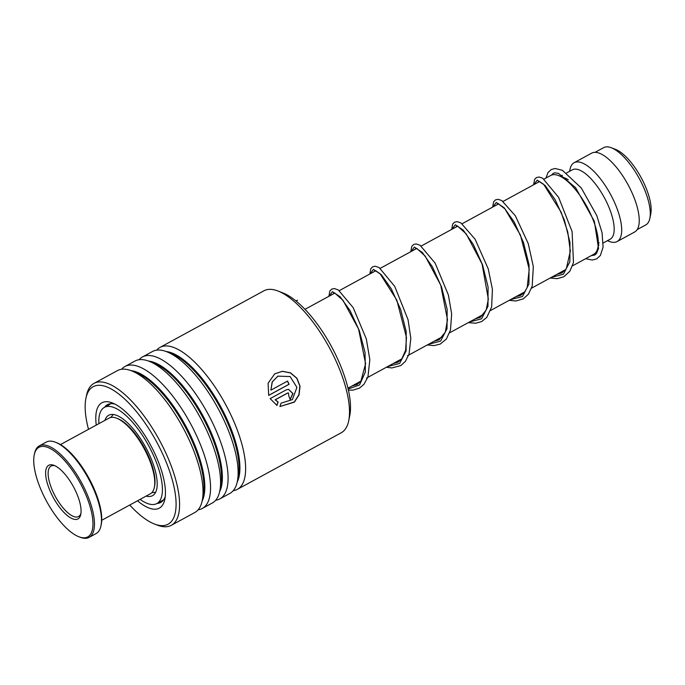 <?xml version="1.0" encoding="UTF-8"?>
<svg xmlns="http://www.w3.org/2000/svg" width="685" height="685" viewBox="0 0 685 685"><rect width="100%" height="100%" fill="white"/><g stroke="black" fill="none" stroke-linecap="round" stroke-linejoin="round"><path stroke-width="1.03" d="M595.059 152.327L603.673 147.635A44.003 16.483 61.4 0 1 611.32 147.746L615.541 149.373A40.227 15.07 61.4 0 1 646.768 189.788A40.227 15.07 61.4 0 1 650.75 214.003L649.834 218.438A44.003 16.483 61.4 0 1 645.775 224.911L637.161 229.603M611.32 147.746A44.003 16.483 61.4 0 1 645.476 191.946A44.003 16.483 61.4 0 1 649.834 218.438M544.061 179.085L550.749 175.446A44.902 16.817 61.4 0 1 558.549 175.557A44.902 16.817 61.4 0 1 593.407 220.656A44.902 16.817 61.4 0 1 597.851 247.687A44.902 16.817 61.4 0 1 593.707 254.306L572.497 265.857M566.666 172.911L572.335 169.82A39.516 14.805 61.4 0 1 609.873 209.61A39.516 14.805 61.4 0 1 610.147 239.219L603.271 242.961M569.595 171.319L570.014 169.315A44.902 16.817 61.4 0 1 574.15 162.696A44.902 16.817 61.4 0 1 616.8 207.915A44.902 16.817 61.4 0 1 617.108 241.557A44.902 16.817 61.4 0 1 609.308 241.445L607.398 240.709M574.15 162.696L591.694 153.14A44.902 16.817 61.4 0 1 634.344 198.35A44.902 16.817 61.4 0 1 634.653 232.001L617.108 241.557M558.549 175.557L564.577 177.886A39.516 14.805 61.4 0 1 568.319 179.83M237.37 489.338L341.25 432.749A80.821 30.277 -118.6 0 0 348.691 420.847A80.821 30.277 -118.6 0 0 329.168 347.295A80.821 30.277 -118.6 0 0 277.956 291.005A80.821 30.277 -118.6 0 0 269.556 289.344A80.821 30.277 -118.6 0 0 263.922 290.8L160.042 347.389A80.821 30.277 61.4 0 1 165.684 345.934A80.821 30.277 61.4 0 1 228.799 410.598A80.821 30.277 61.4 0 1 237.37 489.338A80.821 30.277 61.4 0 1 233.234 490.665M129.73 505.025A78.304 29.335 -118.6 0 0 154.476 524.034A78.304 29.335 -118.6 0 0 162.61 525.635A78.304 29.335 -118.6 0 0 162.91 454.506A78.304 29.335 -118.6 0 0 98.623 385.287A78.304 29.335 -118.6 0 0 85.942 398.225A78.304 29.335 -118.6 0 0 88.493 429.324M85.942 398.225L86.55 395.279A80.821 30.277 61.4 0 1 93.999 383.377A80.821 30.277 61.4 0 1 99.642 381.913A80.821 30.277 61.4 0 1 162.756 446.577A80.821 30.277 61.4 0 1 171.327 525.318A80.821 30.277 61.4 0 1 165.684 526.774A80.821 30.277 61.4 0 1 157.293 525.121L154.476 524.034M96.268 425.085A59.989 22.468 61.4 0 1 106.106 401.701A59.989 22.468 61.4 0 1 112.34 402.934A59.989 22.468 61.4 0 1 150.349 444.711A59.989 22.468 61.4 0 1 164.837 499.305A59.989 22.468 61.4 0 1 155.127 509.22A59.989 22.468 61.4 0 1 137.514 500.786M157.053 503.432A55.673 20.858 -118.6 0 0 160.761 502.439A55.673 20.858 -118.6 0 0 165.256 496.574M114.857 404.064A55.673 20.858 -118.6 0 0 111.372 403.653A55.673 20.858 -118.6 0 0 107.494 404.655A55.673 20.858 -118.6 0 0 104.642 407.233M156.677 350.146A80.821 30.277 61.4 0 1 160.042 347.389M139.132 359.711A80.821 30.277 61.4 0 1 142.497 356.953L152.541 351.482A80.821 30.277 61.4 0 1 158.184 350.026A80.821 30.277 61.4 0 1 166.575 351.679A80.821 30.277 61.4 0 1 217.796 407.969A80.821 30.277 61.4 0 1 237.318 481.521A80.821 30.277 61.4 0 1 229.869 493.423L219.825 498.894A80.821 30.277 61.4 0 1 215.689 500.23M142.497 356.953A80.821 30.277 61.4 0 1 148.14 355.498A80.821 30.277 61.4 0 1 211.254 420.153A80.821 30.277 61.4 0 1 219.825 498.894M121.587 369.266A80.821 30.277 61.4 0 1 124.953 366.509L134.996 361.038A80.821 30.277 61.4 0 1 140.631 359.582A80.821 30.277 61.4 0 1 149.03 361.235A80.821 30.277 61.4 0 1 200.243 417.525A80.821 30.277 61.4 0 1 219.765 491.076A80.821 30.277 61.4 0 1 212.324 502.987L202.28 508.458A80.821 30.277 61.4 0 1 198.136 509.786M124.953 366.509A80.821 30.277 61.4 0 1 130.587 365.054A80.821 30.277 61.4 0 1 193.709 429.718A80.821 30.277 61.4 0 1 202.28 508.458M93.999 383.377L117.443 370.602A80.821 30.277 61.4 0 1 123.086 369.147A80.821 30.277 61.4 0 1 131.486 370.799A80.821 30.277 61.4 0 1 182.698 427.089A80.821 30.277 61.4 0 1 202.221 500.641A80.821 30.277 61.4 0 1 194.771 512.543L171.327 525.318M287.572 393.113L275.259 399.817L278.136 402.001L276.954 405.417L270.155 398.619L286.167 389.893L288.496 389.337L292.983 393.575L290.157 399.518A80.821 30.277 61.4 0 0 288.899 396.324L288.453 392.942L287.409 393.096L275.105 399.8L277.973 401.975L276.791 405.374M279.891 406.539L281.098 403.14L292.392 399.603L296.913 387.393L290.132 376.553L277.896 376.142L272.305 381.87L270.858 390.167L287.554 381.074A80.821 30.277 61.4 0 1 289.087 384.285L268.691 395.399L268.1 383.249L274.694 373.864L282.357 371.279L290.483 372.837L296.947 378.257L300.047 386.246L299.054 394.877L294.413 402.112L279.891 406.539L294.31 401.975L298.908 394.757L299.884 386.186L296.802 378.266L290.371 372.897L282.288 371.339L274.642 373.899M277.956 291.005L282.777 292.863A76.506 28.659 61.4 0 1 331.257 346.148A76.506 28.659 61.4 0 1 349.744 415.778L348.691 420.847M277.836 376.176L272.185 381.922L270.858 390.167M287.435 381.143A80.462 30.14 61.4 0 1 288.942 384.302L268.674 395.348M288.428 389.337L292.812 393.515L290.115 399.406M288.376 392.933L287.409 393.096M163.629 499.836L162.388 500.529A5.386 5.386 0 0 0 163.09 500.529M110.653 417.499L111.201 416.959M146.145 496.086A45.801 17.159 -118.6 0 0 152.524 495.675A45.801 17.159 -118.6 0 0 150.837 457.94A45.801 17.159 -118.6 0 0 108.709 415.247A45.801 17.159 -118.6 0 0 104.908 420.384M140.117 499.374A54.774 20.524 -118.6 0 0 156.822 503.561A54.774 20.524 -118.6 0 0 154.801 458.428A54.774 20.524 -118.6 0 0 104.411 407.361A54.774 20.524 -118.6 0 0 98.871 423.664M116.604 418.192L117.811 418.655A42.025 15.746 61.4 0 1 123.257 421.72A42.025 15.746 61.4 0 1 154.596 486.179L154.331 487.437A43.104 16.149 -118.6 0 0 122.195 421.335A43.104 16.149 -118.6 0 0 116.604 418.192A43.104 16.149 -118.6 0 0 109.12 418.09L60.477 444.591M101.714 520.292L150.357 493.791A43.104 16.149 -118.6 0 0 154.331 487.437M72.276 533.05A51.007 19.111 -118.6 0 0 78.895 536.775A51.007 19.111 -118.6 0 0 90.274 507.251A51.007 19.111 -118.6 0 0 54.423 451.158A51.007 19.111 -118.6 0 0 34.25 454.823A51.007 19.111 -118.6 0 0 72.276 533.05M34.25 454.823L34.515 453.564A52.086 19.514 61.4 0 1 39.31 445.892A52.086 19.514 61.4 0 1 55.108 449.814A52.086 19.514 61.4 0 1 88.528 497.67A52.086 19.514 61.4 0 1 89.144 537.365A52.086 19.514 61.4 0 1 80.102 537.237L78.895 536.775M55.374 442.193L56.581 442.664A51.007 19.111 61.4 0 1 63.191 446.38A51.007 19.111 61.4 0 1 101.226 524.607L100.96 525.874A52.086 19.514 -118.6 0 0 62.13 445.995A52.086 19.514 -118.6 0 0 55.374 442.193A52.086 19.514 -118.6 0 0 46.332 442.065L39.31 445.892M89.144 537.365L96.165 533.538A52.086 19.514 -118.6 0 0 100.96 525.874M68.697 516.618A30.534 11.439 61.4 0 1 47.231 483.036A30.534 11.439 61.4 0 1 54.046 465.372A30.534 11.439 61.4 0 1 58.002 467.598A30.534 11.439 61.4 0 1 80.77 514.418A30.534 11.439 61.4 0 1 68.697 516.618M55.091 465.826A28.736 10.763 -118.6 0 0 51.067 466.074A28.736 10.763 -118.6 0 0 51.401 487.977A28.736 10.763 -118.6 0 0 69.844 514.375A28.736 10.763 -118.6 0 0 78.561 516.541A28.736 10.763 -118.6 0 0 80.95 513.296M295.988 300.963L297.555 300.176M131.049 370.636A76.72 28.736 61.4 0 1 185.515 425.556A76.72 28.736 61.4 0 1 202.118 501.095M148.594 361.072A76.72 28.736 61.4 0 1 203.06 415.992A76.72 28.736 61.4 0 1 219.671 491.539M166.138 351.516A76.72 28.736 61.4 0 1 220.604 406.436A76.72 28.736 61.4 0 1 237.215 481.983M166.575 351.679L171.164 353.451A76.72 28.736 61.4 0 1 219.782 406.881A76.72 28.736 61.4 0 1 238.311 476.709L237.318 481.521M149.03 361.235L153.62 363.007A76.72 28.736 61.4 0 1 202.238 416.446A76.72 28.736 61.4 0 1 220.767 486.264L219.765 491.076M131.486 370.799L136.075 372.571A76.72 28.736 61.4 0 1 184.685 426.001A76.72 28.736 61.4 0 1 203.222 495.829L202.221 500.641M533.975 184.59L537.194 180.138L545.106 185.481L555.184 199.78L564.414 220.159L569.971 242.37L569.869 261.73L563.421 274.214L551.382 277.365M493.029 206.896L496.248 202.452L504.16 207.786L514.238 222.086L523.468 242.473L529.025 264.675L528.931 284.035L522.475 296.519L510.428 299.67M452.083 229.201L455.302 224.757L463.214 230.092L473.292 244.391L482.523 264.778L488.08 286.981L487.985 306.341L481.529 318.825L469.49 321.976M411.137 251.506L414.356 247.062L422.268 252.397L432.346 266.696L441.577 287.075L447.134 309.286L447.04 328.646L440.592 341.13L428.545 344.281M370.191 273.812L373.419 269.368L381.322 274.702L391.4 289.001L400.631 309.389L406.196 331.6L406.094 350.96L399.646 363.444L387.599 366.586M329.254 296.117L332.396 291.664L340.128 296.751L350.052 310.596L359.265 330.521L365.036 352.467L365.388 371.929L359.556 384.953L348.151 389.029M155.615 492.31L151.864 492.643M347.954 388.19L361.029 381.065M366.552 378.06L401.975 358.76M407.489 355.755L442.921 336.455M449.668 332.782L483.867 314.15M490.614 310.468L524.813 291.836M531.551 288.162L565.759 269.53M598.938 242.421L597.851 247.687M598.262 245.684L598.913 245.333M560.458 176.293L562.385 175.24M304.988 309.329L334.897 293.043M339.34 290.62L375.834 270.738M380.286 268.315L416.78 248.432M421.232 246.009L457.726 226.127M462.178 223.704L498.671 203.822M503.124 201.399L539.617 181.516M113.213 414.476L110.901 417.448M538.059 182.364L538.496 181.371L539.232 181.388L543.667 184.333L561.135 212.162L567.754 231.95L570.331 251.052L566.332 268.725L561.905 272.913L556.888 274.36M497.113 204.669L497.55 203.676L498.278 203.693L504.965 208.942L520.403 234.972L529.222 269.308L527.15 287.606L524.487 292.255L520.771 295.321L515.951 296.665M456.167 226.975L456.612 225.982L457.486 226.041L466.228 233.902L482.069 263.965L488.354 299.182L486.144 310.074L480.373 317.326L475.005 318.97M415.221 249.28L415.667 248.287L416.857 248.458L425.205 256.104L440.712 285.123L447.485 319.698L445.327 332.071L439.171 339.777L434.059 341.276M374.275 271.585L374.721 270.592L375.62 270.661L380.072 273.735L396.795 300.09L406.462 337.405L405.606 350.292L401.675 359.137L397.976 362.219L393.113 363.589M333.338 293.891L333.766 292.906L334.631 292.957L343.005 300.321L358.563 329.031L365.602 363.675L360.884 381.262L357.202 384.439L352.167 385.895M591.138 255.702L594.76 255.017L596.429 253.587L598.536 248.484L594.349 221.323L575.563 187.63L558.403 173.322L554.756 172.843L553.266 173.322L551.502 175.103M585.598 258.725L592.268 260.035L596.695 258.879L600.377 255.488L603.091 247.148L602.072 232.72L596.738 215.51L581.291 187.973L562.385 170.317L555.158 168.493L551.322 169.469L548.009 172.552L545.996 178.031M533.606 184.787L534.591 179.436L536.432 177.586L539.078 177.013L542.674 178.203L558.643 197.391L572.103 231.581L573.465 262.578L569.817 271.269L563.832 276.774L557.136 278.667L550.149 278.033M492.661 207.093L493.662 201.724L495.503 199.883L498.046 199.318L501.78 200.534L515.368 215.809L528.263 243.646L533.324 266.576L532.202 286.099L528.426 294.207L523.229 298.891L515.822 300.998L509.203 300.338M451.715 229.398L452.716 224.021L454.557 222.188L456.981 221.623L460.834 222.839L475.107 239.219L488.251 268.905L492.421 289.335L491.633 306.957L486.821 317.352L481.769 321.488L475.758 323.234L468.257 322.644M410.769 251.703L411.805 246.275L413.749 244.425L416.095 243.928L420.016 245.221L435.103 263.091L448.384 294.987L451.655 313.893L450.499 330.033L446.329 339.092L440.172 344.11L433.982 345.608L427.32 344.949M369.832 274.009L370.816 268.657L372.734 266.765L375.183 266.234L379.122 267.552L394.757 286.424L408.072 319.767L410.829 338.45L409.056 354.068L405.417 361.355L400.751 365.602L391.863 367.939L386.374 367.254M328.886 296.314L329.845 291.005L331.668 289.138L334.314 288.548L338.322 289.952L353.177 307.633L366.312 338.929L369.84 359.693L367.939 376.921L364 384.259L359.531 388.07L352.946 390.15L348.391 390.09M156.822 503.561L162.388 500.529M104.411 407.361L109.977 404.321"/></g></svg>
